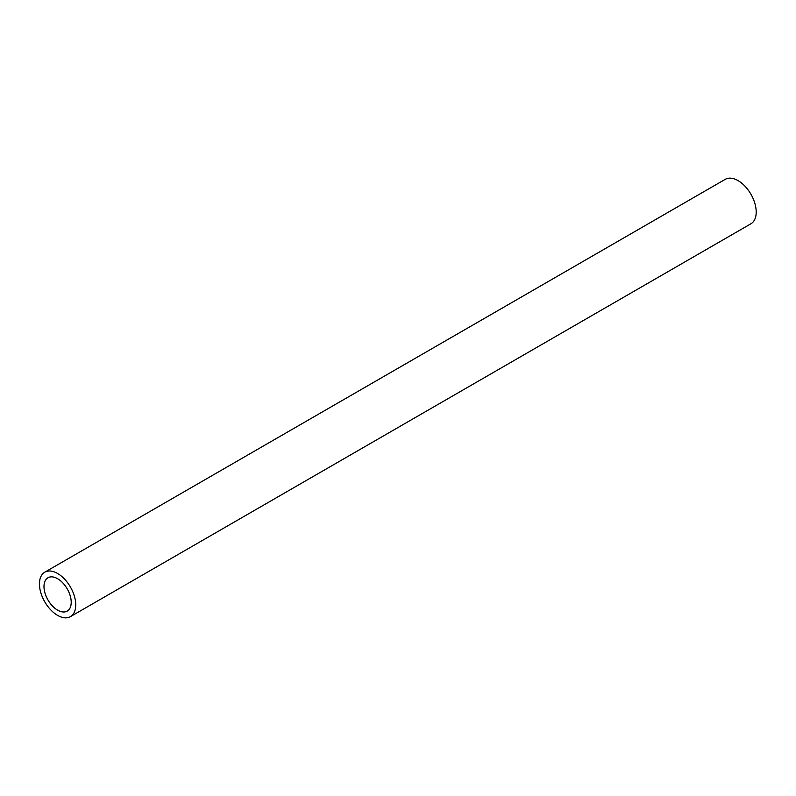 <?xml version="1.0" encoding="UTF-8"?>
<svg xmlns="http://www.w3.org/2000/svg" width="796" height="796" viewBox="0 0 796 796"><rect width="100%" height="100%" fill="white"/><g stroke="black" fill="none" stroke-linecap="round" stroke-linejoin="round"><path stroke-width="1.19" d="M70.426 616.651L750.887 223.795A25.661 14.816 -120 0 0 750.887 194.164A25.661 14.816 -120 0 0 725.226 179.349L44.765 572.205A25.661 14.816 -120 0 0 40.835 592.771A25.661 14.816 -120 0 0 57.601 615.378A25.661 14.816 -120 0 0 70.426 616.651A25.661 14.816 -120 0 0 70.426 587.02A25.661 14.816 -120 0 0 44.765 572.205M57.601 610.144A19.243 11.114 -120 0 0 67.222 611.099A19.243 11.114 -120 0 0 67.222 588.871A19.243 11.114 -120 0 0 47.969 577.757A19.243 11.114 -120 0 0 45.024 593.179A19.243 11.114 -120 0 0 57.601 610.144"/></g></svg>
